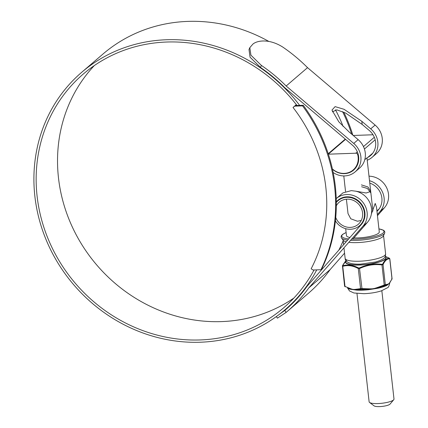 <?xml version="1.0" encoding="UTF-8"?>
<svg xmlns="http://www.w3.org/2000/svg" width="428" height="428" viewBox="0 0 428 428"><rect width="100%" height="100%" fill="white"/><g stroke="black" fill="none" stroke-linecap="round" stroke-linejoin="round"><path stroke-width="0.64" d="M320.947 269.726A160.88 148.527 -130.6 0 0 302.564 105.871L294.753 106.144L293.03 107.46A151.608 139.967 49.4 0 1 311.129 268.821L313.135 270.004L320.947 269.726L321.631 269.142A160.88 148.527 -130.6 0 0 303.249 105.283L302.564 105.871M296.331 104.625L293.03 107.46M303.249 105.283L295.438 105.556L294.753 106.144M295.438 105.556L296.411 104.726M352.886 135.178A160.88 148.527 -130.6 0 0 343.796 112.147M351.693 134.162A160.88 148.527 -130.6 0 0 342.555 111.59M339.244 249.326L339.548 249.315M393.723 399.741L390.063 404.069A8.276 1.889 173.6 0 1 379.609 406.6A8.276 1.889 173.6 0 1 374.077 405.867L369.551 402.454A12.508 2.852 -6.4 0 0 377.913 403.561A12.508 2.852 -6.4 0 0 393.723 399.741A12.508 2.852 -6.4 0 0 393.995 399.04L381.84 290.708M372.911 211.079L366.94 157.846L364.774 159.676M332.395 168.932A16.51 15.242 -130.6 0 0 353.186 169.953A16.51 15.242 -130.6 0 0 357.749 154.765A1.926 1.776 -130.6 0 0 355.754 153.213L328.367 154.182M373.002 134.772L353.234 135.473M356.979 293.496L369.129 401.828A12.508 2.852 -6.4 0 0 369.551 402.454M293.875 298.059A153.952 142.133 49.4 0 1 221.495 321.599A153.952 142.133 49.4 0 1 74.231 230.97A153.952 142.133 49.4 0 1 94.315 65.564M314.056 269.972A153.952 142.133 49.4 0 1 283.678 307.807A153.952 142.133 49.4 0 1 200.111 339.95A153.952 142.133 49.4 0 1 49.632 242.441A153.952 142.133 49.4 0 1 83.134 74.167A153.952 142.133 49.4 0 1 166.695 42.024A153.952 142.133 49.4 0 1 297.011 105.502M279.099 314.526L284.807 310.439L286.123 312.403A159.034 146.82 -130.6 0 0 286.985 311.664A159.034 146.82 -130.6 0 0 308.807 287.884L363.014 226.139A19.244 17.767 -130.6 0 0 365.02 205.606A19.244 17.767 -130.6 0 0 346.75 194.542A19.244 17.767 -130.6 0 0 336.301 198.56A19.244 17.767 -130.6 0 0 336.226 198.624M336.301 198.56L342.887 192.91L351.318 190.621L355.871 191.209A19.244 17.767 49.4 0 1 370.418 204.07A19.244 17.767 49.4 0 1 367.422 222.357L352.849 239.134M284.807 310.439A156.685 144.653 -130.6 0 0 285.46 309.883A156.685 144.653 -130.6 0 0 307.01 286.375L361.286 224.556A16.895 15.601 -130.6 0 0 363.046 206.526A16.895 15.601 -130.6 0 0 347.001 196.816A16.895 15.601 -130.6 0 0 337.831 200.341A16.895 15.601 -130.6 0 0 336.306 201.861M376.977 211.448L378.261 209.988A16.895 15.601 -130.6 0 0 369.771 183.098M316.736 269.875A156.3 144.3 49.4 0 1 285.209 309.588A156.3 144.3 49.4 0 1 200.368 342.223A156.3 144.3 49.4 0 1 47.594 243.227A156.3 144.3 49.4 0 1 81.604 72.386A156.3 144.3 49.4 0 1 166.444 39.751A156.3 144.3 49.4 0 1 299.664 105.406M343.165 240.782A156.3 144.3 49.4 0 1 338.842 250.118M81.604 72.386L102.982 54.035A156.3 144.3 49.4 0 1 187.822 21.4A156.3 144.3 49.4 0 1 268.88 41.457M335.472 109.782A156.3 144.3 49.4 0 1 343.122 126.453M367.791 157.418A16.895 15.601 -130.6 0 0 370.552 155.551A16.895 15.601 -130.6 0 0 369.353 130.551L362.163 124.441L345.653 113.062L336.799 109.857L332.385 111.82M332.46 169.221A16.895 15.601 -130.6 0 0 353.576 170.125A16.895 15.601 -130.6 0 0 352.378 145.119L284.716 87.628A156.685 144.653 -130.6 0 0 260.524 67.469L250.064 57.218L249.005 49.552M372.194 153.636A16.895 15.601 -130.6 0 0 372.563 153.438M355.588 168.006A16.895 15.601 49.4 0 1 355.219 168.204M377.33 214.594L379.989 211.566A19.244 17.767 -130.6 0 0 369.503 180.691M308.807 287.884L330.186 269.533L344.556 253.167M377.453 215.691L384.398 207.789A19.244 17.767 -130.6 0 0 386.607 187.657A19.244 17.767 -130.6 0 0 368.995 176.181M367.208 160.233A19.244 17.767 -130.6 0 0 372.082 157.333A19.244 17.767 -130.6 0 0 370.712 128.855L361.81 121.29L344.042 109.284L335.103 106.631L331.973 110.082L338.821 121.82L349.243 132.081L358.145 139.646A19.244 17.767 49.4 0 1 359.509 168.124L355.106 171.906A19.244 17.767 -130.6 0 0 353.737 143.428L286.161 86.001L307.539 67.651A159.034 146.82 -130.6 0 0 282.769 47.069C268.838 38.263 256.837 40.607 252.878 44.127L249.813 47.647L250.92 55.18L261.39 65.42L260.524 67.469M333.161 172.511A19.244 17.767 -130.6 0 0 355.106 171.906M372.082 157.333L376.485 153.55A19.244 17.767 -130.6 0 0 375.121 125.078L307.539 67.651M286.161 86.001A159.034 146.82 -130.6 0 0 261.39 65.42M286.123 312.403L277.403 318.148L276.344 316.57M286.985 311.664L308.369 293.314A159.034 146.82 -130.6 0 0 330.186 269.533M348.82 242.307A20.362 4.644 -6.4 0 0 357.348 242.601A20.362 4.644 -6.4 0 0 383.402 235.881L384.649 233.148A21.914 4.997 173.6 0 1 356.604 240.381A21.914 4.997 173.6 0 1 350.543 240.343M348.018 213.599L350.778 218.794L357.46 221.233L361.237 220.452M335.745 217.494A14.589 13.466 -130.6 0 0 350.281 227.396A14.589 13.466 -130.6 0 0 358.199 224.352A14.589 13.466 -130.6 0 0 361.371 208.409A14.589 13.466 -130.6 0 0 347.113 199.17A14.589 13.466 -130.6 0 0 339.195 202.214A14.589 13.466 -130.6 0 0 336.317 205.804M335.418 220.853A16.51 15.242 -130.6 0 0 350.489 229.258A16.51 15.242 -130.6 0 0 359.45 225.813A16.51 15.242 -130.6 0 0 363.046 207.767A16.51 15.242 -130.6 0 0 346.905 197.308A16.51 15.242 -130.6 0 0 337.943 200.753A16.51 15.242 -130.6 0 0 336.317 202.401M353.886 237.904A16.51 3.766 173.6 0 0 358.054 237.915A16.51 3.766 173.6 0 0 379.278 231.939L376.506 207.222L375.217 203.428L371.397 213.909M361.382 184.88L367.962 186.983L370.712 191.476L366.127 193.001L355.534 191.134M349.933 237.487A16.51 3.766 173.6 0 1 346.461 235.619L345.685 228.686M361.59 186.742L367.433 188.481L370.6 192.632M347.643 240.097A21.914 4.997 173.6 0 1 341.49 237.989L343.31 240.376A20.362 4.644 -6.4 0 0 346.14 241.809M348.927 288.504A21.673 4.943 -6.4 0 0 349.077 288.563A21.673 4.943 -6.4 0 0 349.783 288.798L350.671 289.023A0.599 0.423 -74.6 0 1 350.543 288.675L352.998 289.515L355.342 289.355A0.599 0.449 90.2 0 0 355.518 289.708L356.62 289.767A21.673 4.943 -6.4 0 0 362.222 289.783A21.673 4.943 -6.4 0 0 368.342 289.355L361.339 289.018L356.62 289.767A0.599 0.337 -87.3 0 1 356.84 290.157L350.093 289.205A21.373 4.874 173.6 0 1 347.825 288.071M342.833 265.735A0.599 0.46 74.9 0 0 342.742 266.328L342.411 266.029A0.599 0.498 26.7 0 1 342.63 265.553L342.833 265.735C347.787 264.311 353.036 265.055 358.584 267.965L359.45 267.933C366.7 264.574 374.211 263.381 381.979 264.344L382.637 264.135C384.697 260.021 386.955 258.079 389.421 258.314L385.751 256.559L389.261 258.148A0.599 0.385 117.4 0 0 389.218 258.132M389.822 282.705L389.801 282.753A0.599 0.583 -165.2 0 0 389.801 282.881L386.896 285.369A21.373 4.874 173.6 0 1 378.047 288.215L368.401 289.751A21.373 4.874 173.6 0 1 362.361 290.173A21.373 4.874 173.6 0 1 356.84 290.157M349.077 288.563L349.783 288.798A0.599 0.514 -73.2 0 1 350.093 289.205M361.815 289.039L361.976 288.579L369.835 288.841L369.808 289.2L368.342 289.355L368.401 289.751M369.835 288.841L373.323 288.798L376.694 287.75L376.742 288.098L378.127 287.793A21.673 4.943 -6.4 0 0 387.099 284.914A0.599 0.492 -116.5 0 0 386.896 285.369M385.007 285.235L384.344 285.449L384.221 285.037L385.312 284.684A0.599 0.567 -86.5 0 1 385.007 285.235L387.682 284.583A0.599 0.562 -117.4 0 0 387.795 284.187L388.886 283.801L389.86 282.41A0.599 0.535 39.2 0 1 389.769 282.796L390.047 282.384M384.344 285.449L378.127 287.793L378.047 288.215M346.391 260.54C346.354 259.919 345.038 261.652 342.443 265.74L344.594 286.188L345.161 286.819A0.599 0.385 -62.6 0 1 345 286.428L350.543 288.675M358.584 267.965A0.599 0.385 117.4 0 0 358.295 268.533C352.886 265.627 347.702 264.889 342.742 266.328L342.411 266.029L342.742 266.328L345 286.428L344.663 286.129L345 286.428M381.979 264.344L381.969 264.937C374.334 263.942 366.919 265.125 359.718 268.479L358.295 268.533L360.553 288.632L361.976 288.579L359.45 267.933M346.091 260.754L342.63 265.553M382.637 264.135A0.599 0.498 26.7 0 1 383.06 264.59L381.969 264.937L384.221 285.037L376.694 287.75M389.421 258.314A0.599 0.567 93.5 0 1 389.753 258.838C387.286 258.576 385.056 260.492 383.06 264.59L385.312 284.684L387.795 284.187M389.421 258.539L389.753 258.838L392.011 278.938L391.674 278.639L392.011 278.938A0.599 0.498 -153.3 0 1 391.973 279.227L391.973 279.227A0.599 0.498 -153.3 0 1 391.786 279.414M389.309 258.18A0.599 0.385 117.4 0 0 389.261 258.148L389.828 258.779L392.069 278.767L389.801 282.753M360.948 289.066A0.599 0.46 -105.1 0 1 360.553 288.632L355.342 289.355M375.174 139.806L364.437 149.024M358.199 154.38L357.749 154.765M345.573 139.335L328.346 154.117M355.754 153.213L357.337 151.854M363.468 146.59L374.313 137.281M363.014 226.139L367.422 222.357M379.989 211.566L384.398 207.789M353.737 143.428L358.145 139.646M370.712 128.855L375.121 125.078M362.163 124.441L361.81 121.29M351.634 239.102A21.25 4.847 -6.4 0 0 356.674 239.097A21.25 4.847 -6.4 0 0 380.524 234.581A21.25 4.847 -6.4 0 0 378.935 228.91M385.607 253.852C385.451 257.046 385.205 259.111 375.517 262.016L360.697 264.103C355.561 264.327 351.554 263.862 348.67 262.712C346.37 261.588 345.193 260.149 345.139 258.394A20.362 4.644 -6.4 0 0 359.44 261.219A20.362 4.644 -6.4 0 0 385.607 253.852L383.558 235.55M346.118 232.591A21.25 4.847 -6.4 0 0 348.692 238.899M385.173 256.442A20.453 4.665 173.6 0 1 380.257 261.69A20.453 4.665 173.6 0 1 359.836 265.044A20.453 4.665 173.6 0 1 346.14 260.818M346.225 260.93A20.153 4.596 -6.4 0 0 359.916 264.895A20.153 4.596 -6.4 0 0 379.748 261.685A20.153 4.596 -6.4 0 0 385.114 256.57M389.657 283.17A0.599 0.589 -137.7 0 1 389.769 282.796L387.682 284.583A0.599 0.498 -128.1 0 0 387.602 284.93M376.694 288.435L376.742 288.098L369.808 289.2L369.872 289.521M355.625 290.024A0.599 0.353 -79.7 0 0 355.518 289.708L350.671 289.023A0.599 0.508 -85.3 0 1 350.858 289.349M389.86 282.41L392.011 278.938M353.186 169.953L355.839 167.674M366.967 158.119L372.815 153.106M328.223 153.732L345.278 139.089M348.023 213.62L346.402 199.213M345.53 191.434L343.791 175.929M285.209 309.588L292.896 302.992M248.957 49.675L249.813 47.647M384.649 233.148L384.836 232.072L384.269 230.885L383.354 230.173L378.93 228.857M359.45 225.813L362.104 223.534M376.908 210.827L379.08 208.966M337.943 200.753L340.597 198.48M345.139 258.394L343.957 247.844M343.604 244.693L343.09 240.087M346.113 232.538L342.609 234.378L341.357 235.7L341.073 236.978L341.49 237.989M385.211 256.356L385.751 256.559M389.844 282.512C389.17 285.867 388.367 287.621 387.431 287.776L381.268 290.901C376.132 292.495 370.375 293.426 363.993 293.694L353.876 292.977L349.515 290.954L347.52 287.937"/></g></svg>
